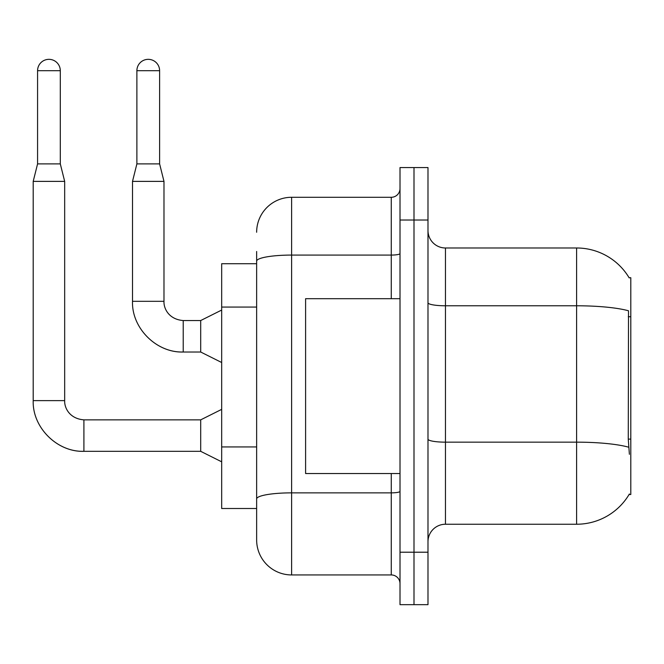 <?xml version="1.0" encoding="UTF-8"?>
<svg xmlns="http://www.w3.org/2000/svg" width="664" height="664" viewBox="0 0 664 664"><rect width="100%" height="100%" fill="white"/><g stroke="black" fill="none" stroke-linecap="round" stroke-linejoin="round"><path stroke-width="1" d="M629.389 454.3L628.269 439.111L628.517 310.785A61.196 10.624 180 0 0 576.601 305.78L576.601 247.987A61.196 61.196 0 0 1 629.215 277.934A61.196 61.196 0 0 0 576.601 247.987A61.196 61.196 0 0 1 629.082 277.71L630.8 277.71L630.8 494.514L629.082 494.514L629.389 493.991A61.196 61.196 0 0 1 576.601 524.236L445.469 524.236A17.48 17.48 0 0 0 427.989 541.716M256.644 263.724L221.676 263.724L221.676 508.499L256.644 508.499L256.644 539.973L256.644 263.724M413.996 552.207L413.996 604.663L427.989 604.663L427.989 552.207L413.996 552.207L413.996 604.663L400.01 604.663L400.01 552.207L413.996 552.207L413.996 220.016L413.996 552.207M400.01 552.207L400.01 167.56L413.996 167.56L413.996 220.016L413.996 167.56L427.989 167.56L427.989 552.207M629.082 277.71A61.196 61.196 0 0 0 576.601 247.987L445.469 247.987A17.48 17.48 0 0 1 427.989 230.508A17.48 17.48 0 0 0 445.469 247.987L445.469 524.236M256.644 232.251A34.968 34.968 0 0 1 291.612 197.283L291.612 574.941L391.27 574.941L391.27 473.532M291.612 197.283L391.27 197.283A8.74 8.74 0 0 0 400.01 188.543M256.644 294.833L256.644 251.49M256.644 505.005L256.644 459.181M400.01 583.681A8.74 8.74 0 0 0 391.27 574.941M291.612 574.941A34.968 34.968 0 0 1 256.644 539.973M60.3 163.892L37.574 163.892L37.574 70.699A11.363 11.363 0 0 1 48.937 59.337A11.363 11.363 0 0 1 60.3 70.699L60.3 163.892L64.674 181.38L64.674 400.624C64.292 407.613 69.346 418.702 83.905 419.856L83.905 451.296C57.137 452.284 32.245 427.392 33.2 400.624L33.2 181.38L64.674 181.38M221.676 461.82L200.694 451.329L200.694 419.856L221.676 409.364M159.609 163.892L136.884 163.892L136.884 70.699A11.363 11.363 0 0 1 148.246 59.337A11.363 11.363 0 0 1 159.609 70.699L159.609 163.892L163.983 181.38L163.983 301.315C163.601 308.303 168.656 319.392 183.214 320.546L183.214 351.986C156.447 352.974 131.555 328.082 132.51 301.315L132.51 181.38L163.983 181.38M221.676 362.511L200.694 352.02L200.694 320.546L221.676 310.055M400.01 298.692L305.598 298.692L305.598 473.532L400.01 473.532M630.8 439.111L628.269 439.111M630.8 316.72L628.269 316.72M256.644 307.067L221.676 307.067M256.644 446.938L221.676 446.938M576.601 524.236L576.601 305.78L445.469 305.78A17.48 3.038 0 0 1 427.989 302.743M628.7 447.212A61.196 10.624 180 0 0 576.601 442.158L445.469 442.158A17.48 3.038 -0 0 1 427.989 439.12M427.989 220.016L400.01 220.016M400.01 491.343A8.74 1.519 0 0 1 391.27 492.862L291.612 492.862A34.968 6.076 180 0 0 256.644 498.93M256.644 261.151A34.968 6.076 180 0 1 291.612 255.076L391.27 255.076L391.27 197.283M391.27 298.692L391.27 255.076A8.74 1.519 0 0 0 400.01 253.557M200.694 451.329L83.905 451.329C57.137 452.284 32.245 427.392 33.2 400.624C32.245 427.392 57.137 452.284 83.905 451.329C57.137 452.284 32.245 427.392 33.2 400.624L64.674 400.624C64.292 407.613 69.346 418.702 83.905 419.856C69.346 418.702 64.292 407.613 64.674 400.624C64.292 407.613 69.346 418.702 83.905 419.856C69.346 418.702 64.292 407.613 64.674 400.624M37.574 70.699L60.3 70.699M200.694 352.02L183.214 352.02C156.447 352.974 131.555 328.082 132.51 301.315C131.555 328.082 156.447 352.974 183.214 352.02C156.447 352.974 131.555 328.082 132.51 301.315L163.983 301.315C163.601 308.303 168.656 319.392 183.214 320.546C168.656 319.392 163.601 308.303 163.983 301.315C163.601 308.303 168.656 319.392 183.214 320.546L200.694 320.546M136.884 70.699L159.609 70.699M200.694 419.856L83.905 419.856M33.2 400.624C32.245 427.392 57.137 452.284 83.905 451.329M37.574 163.892L33.2 181.38M136.884 163.892L132.51 181.38"/></g></svg>
